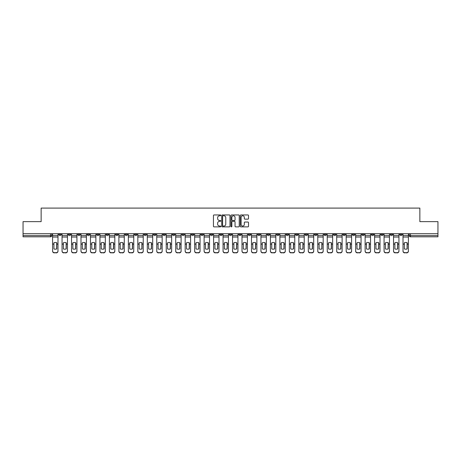 <?xml version="1.0" encoding="UTF-8"?>
<svg xmlns="http://www.w3.org/2000/svg" width="461" height="461" viewBox="0 0 461 461"><rect width="100%" height="100%" fill="white"/><g stroke="black" fill="none" stroke-linecap="round" stroke-linejoin="round"><path stroke-width="0.69" d="M220.784 215.368A0.415 0.415 0 0 0 220.37 214.947L214.037 214.947A0.594 0.594 0 0 0 213.443 215.546L213.443 226.27A0.594 0.594 0 0 0 214.037 226.87L220.37 226.87A0.415 0.415 0 0 0 220.784 226.449A0.415 0.415 0 0 0 220.37 226.034L219.551 226.034A1.907 1.907 0 0 1 217.644 224.127L217.644 223.233A1.907 1.907 0 0 1 219.551 221.326L220.37 221.326A0.415 0.415 0 0 0 220.784 220.905A0.415 0.415 0 0 0 220.37 220.491L219.551 220.491A1.907 1.907 0 0 1 217.644 218.583L217.644 217.69A1.907 1.907 0 0 1 219.551 215.783L220.37 215.783A0.415 0.415 0 0 0 220.784 215.368M371.347 233.715L371.347 234.384L373.779 234.384A1.216 1.216 0 0 1 372.563 235.6A1.216 1.216 0 0 1 371.347 234.384L371.347 233.715M314.523 233.715L314.523 234.384L316.955 234.384A1.216 1.216 0 0 1 315.739 235.6A1.216 1.216 0 0 1 314.523 234.384L314.523 233.715M305.055 233.715L305.055 234.384L307.481 234.384A1.216 1.216 0 0 1 306.265 235.6A1.216 1.216 0 0 1 305.055 234.384L305.055 233.715M248.225 233.715L248.225 234.384L250.657 234.384A1.216 1.216 0 0 1 249.441 235.6A1.216 1.216 0 0 1 248.225 234.384L248.225 233.715M238.758 233.715L238.758 234.384L241.184 234.384A1.216 1.216 0 0 1 239.974 235.6A1.216 1.216 0 0 1 238.758 234.384L238.758 233.715M229.284 233.715L229.284 234.384L231.716 234.384A1.216 1.216 0 0 1 230.5 235.6A1.216 1.216 0 0 1 229.284 234.384L229.284 233.715M210.343 233.715L210.343 234.384L212.775 234.384A1.216 1.216 0 0 1 211.559 235.6A1.216 1.216 0 0 1 210.343 234.384L210.343 233.715M191.401 234.384L191.401 233.715L191.401 234.384A1.216 1.216 0 0 0 192.617 235.6A1.216 1.216 0 0 1 191.401 234.384L193.833 234.384A1.216 1.216 0 0 1 192.617 235.6A1.216 1.216 0 0 0 193.833 234.384L193.833 233.715L193.833 234.384M181.934 234.384L181.934 233.715L181.934 234.384A1.216 1.216 0 0 0 183.144 235.6A1.216 1.216 0 0 1 181.934 234.384L184.36 234.384A1.216 1.216 0 0 1 183.144 235.6M172.46 234.384L172.46 233.715L172.46 234.384A1.216 1.216 0 0 0 173.676 235.6A1.216 1.216 0 0 1 172.46 234.384L174.886 234.384A1.216 1.216 0 0 1 173.676 235.6A1.216 1.216 0 0 0 174.886 234.384L174.886 233.715L174.886 234.384M162.987 233.715L162.987 234.384L165.418 234.384A1.216 1.216 0 0 1 164.202 235.6A1.216 1.216 0 0 1 162.987 234.384L162.987 233.715M153.519 233.715L153.519 234.384L155.945 234.384A1.216 1.216 0 0 1 154.735 235.6A1.216 1.216 0 0 1 153.519 234.384L153.519 233.715M144.045 233.715L144.045 234.384L146.477 234.384A1.216 1.216 0 0 1 145.261 235.6A1.216 1.216 0 0 1 144.045 234.384L144.045 233.715M134.577 234.384L134.577 233.715L134.577 234.384A1.216 1.216 0 0 0 135.793 235.6A1.216 1.216 0 0 1 134.577 234.384L137.003 234.384A1.216 1.216 0 0 1 135.793 235.6M115.636 234.384L115.636 233.715L115.636 234.384A1.216 1.216 0 0 0 116.846 235.6A1.216 1.216 0 0 1 115.636 234.384L118.062 234.384A1.216 1.216 0 0 1 116.846 235.6A1.216 1.216 0 0 0 118.062 234.384L118.062 233.715L118.062 234.384M106.163 234.384L106.163 233.715L106.163 234.384A1.216 1.216 0 0 0 107.378 235.6A1.216 1.216 0 0 1 106.163 234.384L108.594 234.384A1.216 1.216 0 0 1 107.378 235.6A1.216 1.216 0 0 0 108.594 234.384L108.594 233.715L108.594 234.384M96.695 234.384L96.695 233.715L96.695 234.384A1.216 1.216 0 0 0 97.905 235.6A1.216 1.216 0 0 1 96.695 234.384L99.121 234.384A1.216 1.216 0 0 1 97.905 235.6A1.216 1.216 0 0 0 99.121 234.384L99.121 233.715L99.121 234.384M87.221 234.384L87.221 233.715L87.221 234.384A1.216 1.216 0 0 0 88.437 235.6A1.216 1.216 0 0 1 87.221 234.384L89.653 234.384A1.216 1.216 0 0 1 88.437 235.6M77.753 234.384L77.753 233.715L77.753 234.384A1.216 1.216 0 0 0 78.964 235.6A1.216 1.216 0 0 1 77.753 234.384L80.179 234.384A1.216 1.216 0 0 1 78.964 235.6A1.216 1.216 0 0 0 80.179 234.384L80.179 233.715L80.179 234.384M68.28 234.384L68.28 233.715L68.28 234.384A1.216 1.216 0 0 0 69.496 235.6A1.216 1.216 0 0 1 68.28 234.384L70.706 234.384A1.216 1.216 0 0 1 69.496 235.6A1.216 1.216 0 0 0 70.706 234.384L70.706 233.715L70.706 234.384M247.914 219.148A0.594 0.594 0 0 0 248.514 218.554L248.514 215.546A0.594 0.594 0 0 0 247.914 214.947L240.884 214.947A0.594 0.594 0 0 0 240.29 215.546L240.29 226.27A0.594 0.594 0 0 0 240.884 226.87L247.914 226.87A0.594 0.594 0 0 0 248.514 226.27L248.514 222.634A0.594 0.594 0 0 0 247.914 222.041L244.906 222.041A0.594 0.594 0 0 0 244.313 222.634L244.313 224.438A1.596 1.596 0 0 1 242.716 226.034A1.596 1.596 0 0 1 241.12 224.438L241.12 217.379A1.596 1.596 0 0 1 242.716 215.783A1.596 1.596 0 0 1 244.313 217.379L244.313 218.554A0.594 0.594 0 0 0 244.906 219.148L247.914 219.148M23.05 233.715L23.05 221.637L41.144 221.637L41.144 208.095L419.856 208.095L419.856 221.637L437.95 221.637L437.95 233.715L23.05 233.715L23.05 235.6L51.765 235.6L51.765 233.715M229.981 215.546A0.594 0.594 0 0 0 229.382 214.947L222.352 214.947A0.594 0.594 0 0 0 221.753 215.546L221.753 226.27A0.594 0.594 0 0 0 222.352 226.87L229.382 226.87A0.594 0.594 0 0 0 229.981 226.27L229.981 215.546M231.618 214.947L238.648 214.947A0.594 0.594 0 0 1 239.247 215.546L239.247 226.27A0.594 0.594 0 0 1 238.648 226.87L235.64 226.87A0.594 0.594 0 0 1 235.047 226.27L235.047 221.92A0.594 0.594 0 0 0 234.447 221.326L232.453 221.326A0.594 0.594 0 0 0 231.854 221.92L231.854 226.449A0.415 0.415 0 0 1 231.439 226.87A0.415 0.415 0 0 1 231.019 226.449L231.019 215.546A0.594 0.594 0 0 1 231.618 214.947M409.235 233.715L409.235 235.6L437.95 235.6L437.95 236.816L410.446 236.816A1.216 1.216 0 0 1 409.235 235.6M437.95 233.715L437.95 235.6M51.765 235.6A1.216 1.216 0 0 1 50.554 236.816L23.05 236.816L23.05 235.6M402.194 233.715L402.194 234.384A1.216 1.216 0 0 1 400.978 235.6A1.216 1.216 0 0 1 399.762 234.384L402.194 234.384A1.216 1.216 0 0 1 400.978 235.6M399.762 233.715L399.762 234.384M392.72 233.715L392.72 234.384A1.216 1.216 0 0 1 391.504 235.6A1.216 1.216 0 0 1 390.294 234.384A1.216 1.216 0 0 0 391.504 235.6M390.294 233.715L390.294 234.384L392.72 234.384M383.247 233.715L383.247 234.384A1.216 1.216 0 0 1 382.036 235.6A1.216 1.216 0 0 1 380.821 234.384L383.247 234.384M380.821 233.715L380.821 234.384M373.779 233.715L373.779 234.384A1.216 1.216 0 0 1 372.563 235.6M364.305 233.715L364.305 234.384A1.216 1.216 0 0 1 363.095 235.6A1.216 1.216 0 0 1 361.879 234.384L364.305 234.384M361.879 233.715L361.879 234.384M354.837 233.715L354.837 234.384A1.216 1.216 0 0 1 353.622 235.6A1.216 1.216 0 0 1 352.406 234.384L354.837 234.384M352.406 233.715L352.406 234.384M345.364 233.715L345.364 234.384A1.216 1.216 0 0 1 344.154 235.6A1.216 1.216 0 0 1 342.938 234.384A1.216 1.216 0 0 0 344.154 235.6M342.938 233.715L342.938 234.384L345.364 234.384M335.896 233.715L335.896 234.384A1.216 1.216 0 0 1 334.68 235.6A1.216 1.216 0 0 1 333.464 234.384L335.896 234.384M333.464 233.715L333.464 234.384M326.423 233.715L326.423 234.384A1.216 1.216 0 0 1 325.207 235.6A1.216 1.216 0 0 1 323.997 234.384L326.423 234.384M323.997 233.715L323.997 234.384M316.955 233.715L316.955 234.384M307.481 233.715L307.481 234.384L307.481 233.715M298.013 233.715L298.013 234.384A1.216 1.216 0 0 1 296.798 235.6A1.216 1.216 0 0 1 295.582 234.384L298.013 234.384M295.582 233.715L295.582 234.384M288.54 233.715L288.54 234.384A1.216 1.216 0 0 1 287.324 235.6A1.216 1.216 0 0 1 286.114 234.384L288.54 234.384M286.114 233.715L286.114 234.384M279.066 233.715L279.066 234.384A1.216 1.216 0 0 1 277.856 235.6A1.216 1.216 0 0 1 276.64 234.384L279.066 234.384M276.64 233.715L276.64 234.384M269.599 233.715L269.599 234.384A1.216 1.216 0 0 1 268.383 235.6A1.216 1.216 0 0 1 267.167 234.384L269.599 234.384M267.167 233.715L267.167 234.384M260.125 233.715L260.125 234.384A1.216 1.216 0 0 1 258.915 235.6A1.216 1.216 0 0 1 257.699 234.384L260.125 234.384M257.699 233.715L257.699 234.384M250.657 233.715L250.657 234.384A1.216 1.216 0 0 1 249.441 235.6M241.184 233.715L241.184 234.384M231.716 234.384L231.716 233.715L231.716 234.384A1.216 1.216 0 0 1 230.5 235.6M222.242 233.715L222.242 234.384A1.216 1.216 0 0 1 221.026 235.6A1.216 1.216 0 0 1 219.816 234.384A1.216 1.216 0 0 0 221.026 235.6A1.216 1.216 0 0 0 222.242 234.384L219.816 234.384L219.816 233.715M212.775 234.384L212.775 233.715L212.775 234.384A1.216 1.216 0 0 1 211.559 235.6M203.301 233.715L203.301 234.384A1.216 1.216 0 0 1 202.085 235.6A1.216 1.216 0 0 1 200.875 234.384A1.216 1.216 0 0 0 202.085 235.6M200.875 233.715L200.875 234.384L203.301 234.384M184.36 233.715L184.36 234.384L184.36 233.715M165.418 234.384L165.418 233.715L165.418 234.384A1.216 1.216 0 0 1 164.202 235.6M155.945 234.384L155.945 233.715L155.945 234.384A1.216 1.216 0 0 1 154.735 235.6M146.477 234.384L146.477 233.715L146.477 234.384A1.216 1.216 0 0 1 145.261 235.6M137.003 233.715L137.003 234.384L137.003 233.715M127.536 234.384L127.536 233.715L127.536 234.384A1.216 1.216 0 0 1 126.32 235.6A1.216 1.216 0 0 1 125.104 234.384L127.536 234.384A1.216 1.216 0 0 1 126.32 235.6M125.104 233.715L125.104 234.384M89.653 233.715L89.653 234.384L89.653 233.715M61.238 233.715L61.238 234.384A1.216 1.216 0 0 1 60.022 235.6A1.216 1.216 0 0 1 58.806 234.384A1.216 1.216 0 0 0 60.022 235.6A1.216 1.216 0 0 0 61.238 234.384L61.238 233.715M58.806 233.715L58.806 234.384L61.238 234.384M223.009 215.783A0.415 0.415 0 0 0 222.588 216.197L222.588 225.613A0.415 0.415 0 0 0 223.009 226.034L223.873 226.034A1.907 1.907 0 0 0 225.775 224.127L225.775 217.69A1.907 1.907 0 0 0 223.873 215.783L223.009 215.783M235.047 217.408A1.596 1.596 0 0 0 233.45 215.811A1.596 1.596 0 0 0 231.854 217.408L231.854 219.897A0.594 0.594 0 0 0 232.453 220.491L234.447 220.491A0.594 0.594 0 0 0 235.047 219.897L235.047 217.408M56.651 248.975L56.651 242.699M55.285 242.492A3.763 3.313 180 0 1 56.651 242.74M57.988 244.388L57.988 251.176A1.821 1.729 180 0 1 56.167 252.905L56.167 252.651A1.821 1.729 0 0 0 57.988 250.922L57.988 251.176M52.589 233.715L52.589 250.922A1.821 1.729 0 0 0 54.41 252.651L56.167 252.651M55.285 249.199A3.763 3.567 180 0 0 56.651 248.928M56.778 244.14L56.778 242.74A3.763 3.313 180 0 0 55.349 242.492A3.763 3.313 180 0 0 53.92 242.74L53.92 248.928A3.763 3.567 180 0 0 56.778 248.928L56.778 244.14L57.988 244.14L57.988 250.922M57.988 233.715L57.988 244.14M54.41 252.651L56.167 252.905M54.41 252.905A1.821 1.729 180 0 1 52.589 251.176M66.125 248.975L66.125 242.699M64.759 242.492A3.763 3.313 180 0 1 66.125 242.74M67.462 244.388L67.462 251.176A1.821 1.729 180 0 1 65.641 252.905L65.641 252.651A1.821 1.729 0 0 0 67.462 250.922L67.462 251.176M62.056 233.715L62.056 250.922A1.821 1.729 0 0 0 63.877 252.651L65.641 252.651M64.759 249.199A3.763 3.567 180 0 0 66.125 248.928M75.598 248.975L75.598 242.699M74.227 242.492A3.763 3.313 180 0 1 75.598 242.74M76.929 244.388L76.929 251.176A1.821 1.729 180 0 1 75.108 252.905L75.108 252.651A1.821 1.729 0 0 0 76.929 250.922L76.929 251.176M71.53 233.715L71.53 250.922A1.821 1.729 0 0 0 73.351 252.651L75.108 252.651M74.227 249.199A3.763 3.567 180 0 0 75.598 248.928M66.246 244.14L66.246 242.74A3.763 3.313 180 0 0 64.817 242.492A3.763 3.313 180 0 0 63.393 242.74L63.393 248.928A3.763 3.567 180 0 0 66.246 248.928L66.246 244.14L67.462 244.14L67.462 250.922M67.462 233.715L67.462 244.14M63.877 252.651L65.641 252.905M63.877 252.905A1.821 1.729 180 0 1 62.056 251.176M75.719 244.14L75.719 242.74A3.763 3.313 180 0 0 74.29 242.492A3.763 3.313 180 0 0 72.861 242.74L72.861 248.928A3.763 3.567 180 0 0 75.719 248.928L75.719 244.14L76.929 244.14L76.929 250.922M76.929 233.715L76.929 244.14M73.351 252.651L75.108 252.905M73.351 252.905A1.821 1.729 180 0 1 71.53 251.176M85.066 248.975L85.066 242.699M83.7 242.492A3.763 3.313 180 0 1 85.066 242.74M86.403 244.388L86.403 251.176A1.821 1.729 180 0 1 84.582 252.905L84.582 252.651A1.821 1.729 0 0 0 86.403 250.922L86.403 251.176M80.998 233.715L80.998 250.922A1.821 1.729 0 0 0 82.819 252.651L84.582 252.651M83.7 249.199A3.763 3.567 180 0 0 85.066 248.928M94.54 248.975L94.54 242.699M93.174 242.492A3.763 3.313 180 0 1 94.54 242.74M95.871 244.388L95.871 251.176A1.821 1.729 180 0 1 94.05 252.905L94.05 252.651A1.821 1.729 0 0 0 95.871 250.922L95.871 251.176M90.471 233.715L90.471 250.922A1.821 1.729 0 0 0 92.292 252.651L94.05 252.651M93.174 249.199A3.763 3.567 180 0 0 94.54 248.928M104.007 248.975L104.007 242.699M102.642 242.492A3.763 3.313 180 0 1 104.007 242.74M105.344 244.388L105.344 251.176A1.821 1.729 180 0 1 103.523 252.905L103.523 252.651A1.821 1.729 0 0 0 105.344 250.922L105.344 251.176M99.939 233.715L99.939 250.922A1.821 1.729 0 0 0 101.76 252.651L103.523 252.651M102.642 249.199A3.763 3.567 180 0 0 104.007 248.928M85.187 244.14L85.187 242.74A3.763 3.313 180 0 0 83.764 242.492A3.763 3.313 180 0 0 82.335 242.74L82.335 248.928A3.763 3.567 180 0 0 85.187 248.928L85.187 244.14L86.403 244.14L86.403 250.922M86.403 233.715L86.403 244.14M82.819 252.651L84.582 252.905M82.819 252.905A1.821 1.729 180 0 1 80.998 251.176M94.661 244.14L94.661 242.74A3.763 3.313 180 0 0 93.231 242.492A3.763 3.313 180 0 0 91.808 242.74L91.808 248.928A3.763 3.567 180 0 0 94.661 248.928L94.661 244.14L95.871 244.14L95.871 250.922M95.871 233.715L95.871 244.14M92.292 252.651L94.05 252.905M92.292 252.905A1.821 1.729 180 0 1 90.471 251.176M104.128 244.14L104.128 242.74A3.763 3.313 180 0 0 102.705 242.492A3.763 3.313 180 0 0 101.276 242.74L101.276 248.928A3.763 3.567 180 0 0 104.128 248.928L104.128 244.14L105.344 244.14L105.344 250.922M105.344 233.715L105.344 244.14M101.76 252.651L103.523 252.905M101.76 252.905A1.821 1.729 180 0 1 99.939 251.176M113.481 248.975L113.481 242.699M112.115 242.492A3.763 3.313 180 0 1 113.481 242.74M114.812 244.388L114.812 251.176A1.821 1.729 180 0 1 112.991 252.905L112.991 252.651A1.821 1.729 0 0 0 114.812 250.922L114.812 251.176M109.413 233.715L109.413 250.922A1.821 1.729 0 0 0 111.234 252.651L112.991 252.651M112.115 249.199A3.763 3.567 180 0 0 113.481 248.928M113.602 244.14L113.602 242.74A3.763 3.313 180 0 0 112.173 242.492A3.763 3.313 180 0 0 110.749 242.74L110.749 248.928A3.763 3.567 180 0 0 113.602 248.928L113.602 244.14L114.812 244.14L114.812 250.922M114.812 233.715L114.812 244.14M111.234 252.651L112.991 252.905M111.234 252.905A1.821 1.729 180 0 1 109.413 251.176M122.949 248.975L122.949 242.699M121.583 242.492A3.763 3.313 180 0 1 122.949 242.74M124.286 244.388L124.286 251.176A1.821 1.729 180 0 1 122.465 252.905L122.465 252.651A1.821 1.729 0 0 0 124.286 250.922L124.286 251.176M118.88 233.715L118.88 250.922A1.821 1.729 0 0 0 120.701 252.651L122.465 252.651M121.583 249.199A3.763 3.567 180 0 0 122.949 248.928M123.07 244.14L123.07 242.74A3.763 3.313 180 0 0 121.646 242.492A3.763 3.313 180 0 0 120.217 242.74L120.217 248.928A3.763 3.567 180 0 0 123.07 248.928L123.07 244.14L124.286 244.14L124.286 250.922M124.286 233.715L124.286 244.14M120.701 252.651L122.465 252.905M120.701 252.905A1.821 1.729 180 0 1 118.88 251.176M132.422 248.975L132.422 242.699M131.057 242.492A3.763 3.313 180 0 1 132.422 242.74M133.759 244.388L133.759 251.176A1.821 1.729 180 0 1 131.938 252.905L131.938 252.651A1.821 1.729 0 0 0 133.759 250.922L133.759 251.176M128.354 233.715L128.354 250.922A1.821 1.729 0 0 0 130.175 252.651L131.938 252.651M131.057 249.199A3.763 3.567 180 0 0 132.422 248.928M132.543 244.14L132.543 242.74A3.763 3.313 180 0 0 131.114 242.492A3.763 3.313 180 0 0 129.691 242.74L129.691 248.928A3.763 3.567 180 0 0 132.543 248.928L132.543 244.14L133.759 244.14L133.759 250.922M133.759 233.715L133.759 244.14M130.175 252.651L131.938 252.905M130.175 252.905A1.821 1.729 180 0 1 128.354 251.176M141.89 248.975L141.89 242.699M140.524 242.492A3.763 3.313 180 0 1 141.89 242.74M143.227 244.388L143.227 251.176A1.821 1.729 180 0 1 141.406 252.905L141.406 252.651A1.821 1.729 0 0 0 143.227 250.922L143.227 251.176M137.822 233.715L137.822 250.922A1.821 1.729 0 0 0 139.648 252.651L141.406 252.651M140.524 249.199A3.763 3.567 180 0 0 141.89 248.928M142.011 244.14L142.011 242.74A3.763 3.313 180 0 0 140.588 242.492A3.763 3.313 180 0 0 139.159 242.74L139.159 248.928A3.763 3.567 180 0 0 142.011 248.928L142.011 244.14L143.227 244.14L143.227 250.922M143.227 233.715L143.227 244.14M139.648 252.651L141.406 252.905M139.648 252.905A1.821 1.729 180 0 1 137.822 251.176M151.364 248.975L151.364 242.699M149.998 242.492A3.763 3.313 180 0 1 151.364 242.74M152.7 244.388L152.7 251.176A1.821 1.729 180 0 1 150.88 252.905L150.88 252.651A1.821 1.729 0 0 0 152.7 250.922L152.7 251.176M147.295 233.715L147.295 250.922A1.821 1.729 0 0 0 149.116 252.651L150.88 252.651M149.998 249.199A3.763 3.567 180 0 0 151.364 248.928M160.831 248.975L160.831 242.699M159.466 242.492A3.763 3.313 180 0 1 160.831 242.74M162.168 244.388L162.168 251.176A1.821 1.729 180 0 1 160.347 252.905L160.347 252.651A1.821 1.729 0 0 0 162.168 250.922L162.168 251.176M156.769 233.715L156.769 250.922A1.821 1.729 0 0 0 158.59 252.651L160.347 252.651M159.466 249.199A3.763 3.567 180 0 0 160.831 248.928M170.305 248.975L170.305 242.699M168.939 242.492A3.763 3.313 180 0 1 170.305 242.74M171.642 244.388L171.642 251.176A1.821 1.729 180 0 1 169.821 252.905L169.821 252.651A1.821 1.729 0 0 0 171.642 250.922L171.642 251.176M166.237 233.715L166.237 250.922A1.821 1.729 0 0 0 168.058 252.651L169.821 252.651M168.939 249.199A3.763 3.567 180 0 0 170.305 248.928M179.778 248.975L179.778 242.699M178.407 242.492A3.763 3.313 180 0 1 179.778 242.74M181.11 244.388L181.11 251.176A1.821 1.729 180 0 1 179.289 252.905L179.289 252.651A1.821 1.729 0 0 0 181.11 250.922L181.11 251.176M175.71 233.715L175.71 250.922A1.821 1.729 0 0 0 177.531 252.651L179.289 252.651M178.407 249.199A3.763 3.567 180 0 0 179.778 248.928M189.246 248.975L189.246 242.699M187.881 242.492A3.763 3.313 180 0 1 189.246 242.74M190.583 244.388L190.583 251.176A1.821 1.729 180 0 1 188.762 252.905L188.762 252.651A1.821 1.729 0 0 0 190.583 250.922L190.583 251.176M185.178 233.715L185.178 250.922A1.821 1.729 0 0 0 186.999 252.651L188.762 252.651M187.881 249.199A3.763 3.567 180 0 0 189.246 248.928M198.72 248.975L198.72 242.699M197.354 242.492A3.763 3.313 180 0 1 198.72 242.74M200.051 244.388L200.051 251.176A1.821 1.729 180 0 1 198.23 252.905L198.23 252.651A1.821 1.729 0 0 0 200.051 250.922L200.051 251.176M194.651 233.715L194.651 250.922A1.821 1.729 0 0 0 196.472 252.651L198.23 252.651M197.354 249.199A3.763 3.567 180 0 0 198.72 248.928M151.485 244.14L151.485 242.74A3.763 3.313 180 0 0 150.055 242.492A3.763 3.313 180 0 0 148.632 242.74L148.632 248.928A3.763 3.567 180 0 0 151.485 248.928L151.485 244.14L152.7 244.14L152.7 250.922M152.7 233.715L152.7 244.14M149.116 252.651L150.88 252.905M149.116 252.905A1.821 1.729 180 0 1 147.295 251.176M160.958 244.14L160.958 242.74A3.763 3.313 180 0 0 159.529 242.492A3.763 3.313 180 0 0 158.1 242.74L158.1 248.928A3.763 3.567 180 0 0 160.958 248.928L160.958 244.14L162.168 244.14L162.168 250.922M162.168 233.715L162.168 244.14M158.59 252.651L160.347 252.905M158.59 252.905A1.821 1.729 180 0 1 156.769 251.176M170.426 244.14L170.426 242.74A3.763 3.313 180 0 0 168.997 242.492A3.763 3.313 180 0 0 167.574 242.74L167.574 248.928A3.763 3.567 180 0 0 170.426 248.928L170.426 244.14L171.642 244.14L171.642 250.922M171.642 233.715L171.642 244.14M168.058 252.651L169.821 252.905M168.058 252.905A1.821 1.729 180 0 1 166.237 251.176M179.899 244.14L179.899 242.74A3.763 3.313 180 0 0 178.47 242.492A3.763 3.313 180 0 0 177.041 242.74L177.041 248.928A3.763 3.567 180 0 0 179.899 248.928L179.899 244.14L181.11 244.14L181.11 250.922M181.11 233.715L181.11 244.14M177.531 252.651L179.289 252.905M177.531 252.905A1.821 1.729 180 0 1 175.71 251.176M189.367 244.14L189.367 242.74A3.763 3.313 180 0 0 187.944 242.492A3.763 3.313 180 0 0 186.515 242.74L186.515 248.928A3.763 3.567 180 0 0 189.367 248.928L189.367 244.14L190.583 244.14L190.583 250.922M190.583 233.715L190.583 244.14M186.999 252.651L188.762 252.905M186.999 252.905A1.821 1.729 180 0 1 185.178 251.176M198.841 244.14L198.841 242.74A3.763 3.313 180 0 0 197.412 242.492A3.763 3.313 180 0 0 195.988 242.74L195.988 248.928A3.763 3.567 180 0 0 198.841 248.928L198.841 244.14L200.051 244.14L200.051 250.922M200.051 233.715L200.051 244.14M196.472 252.651L198.23 252.905M196.472 252.905A1.821 1.729 180 0 1 194.651 251.176M208.188 248.975L208.188 242.699M206.822 242.492A3.763 3.313 180 0 1 208.188 242.74M209.525 244.388L209.525 251.176A1.821 1.729 180 0 1 207.704 252.905L207.704 252.651A1.821 1.729 0 0 0 209.525 250.922L209.525 251.176M204.119 233.715L204.119 250.922A1.821 1.729 0 0 0 205.94 252.651L207.704 252.651M206.822 249.199A3.763 3.567 180 0 0 208.188 248.928M208.309 244.14L208.309 242.74A3.763 3.313 180 0 0 206.885 242.492A3.763 3.313 180 0 0 205.456 242.74L205.456 248.928A3.763 3.567 180 0 0 208.309 248.928L208.309 244.14L209.525 244.14L209.525 250.922M209.525 233.715L209.525 244.14M205.94 252.651L207.704 252.905M205.94 252.905A1.821 1.729 180 0 1 204.119 251.176M217.661 248.975L217.661 242.699M216.295 242.492A3.763 3.313 180 0 1 217.661 242.74M218.998 244.388L218.998 251.176A1.821 1.729 180 0 1 217.171 252.905L217.171 252.651A1.821 1.729 0 0 0 218.998 250.922L218.998 251.176M213.593 233.715L213.593 250.922A1.821 1.729 0 0 0 215.414 252.651L217.171 252.651M216.295 249.199A3.763 3.567 180 0 0 217.661 248.928M217.782 244.14L217.782 242.74A3.763 3.313 180 0 0 216.353 242.492A3.763 3.313 180 0 0 214.93 242.74L214.93 248.928A3.763 3.567 180 0 0 217.782 248.928L217.782 244.14L218.998 244.14L218.998 250.922M218.998 233.715L218.998 244.14M215.414 252.651L217.171 252.905M215.414 252.905A1.821 1.729 180 0 1 213.593 251.176M227.129 248.975L227.129 242.699M225.763 242.492A3.763 3.313 180 0 1 227.129 242.74M228.466 244.388L228.466 251.176A1.821 1.729 180 0 1 226.645 252.905L226.645 252.651A1.821 1.729 0 0 0 228.466 250.922L228.466 251.176M223.061 233.715L223.061 250.922A1.821 1.729 0 0 0 224.882 252.651L226.645 252.651M225.763 249.199A3.763 3.567 180 0 0 227.129 248.928M227.25 244.14L227.25 242.74A3.763 3.313 180 0 0 225.827 242.492A3.763 3.313 180 0 0 224.398 242.74L224.398 248.928A3.763 3.567 180 0 0 227.25 248.928L227.25 244.14L228.466 244.14L228.466 250.922M228.466 233.715L228.466 244.14M224.882 252.651L226.645 252.905M224.882 252.905A1.821 1.729 180 0 1 223.061 251.176M236.602 248.975L236.602 242.699M235.237 242.492A3.763 3.313 180 0 1 236.602 242.74M237.939 244.388L237.939 251.176A1.821 1.729 180 0 1 236.118 252.905L236.118 252.651A1.821 1.729 0 0 0 237.939 250.922L237.939 251.176M232.534 233.715L232.534 250.922A1.821 1.729 0 0 0 234.355 252.651L236.118 252.651M235.237 249.199A3.763 3.567 180 0 0 236.602 248.928M236.724 244.14L236.724 242.74A3.763 3.313 180 0 0 235.294 242.492A3.763 3.313 180 0 0 233.871 242.74L233.871 248.928A3.763 3.567 180 0 0 236.724 248.928L236.724 244.14L237.939 244.14L237.939 250.922M237.939 233.715L237.939 244.14M234.355 252.651L236.118 252.905M234.355 252.905A1.821 1.729 180 0 1 232.534 251.176M246.07 248.975L246.07 242.699M244.705 242.492A3.763 3.313 180 0 1 246.07 242.74M247.407 244.388L247.407 251.176A1.821 1.729 180 0 1 245.586 252.905L245.586 252.651A1.821 1.729 0 0 0 247.407 250.922L247.407 251.176M242.002 233.715L242.002 250.922A1.821 1.729 0 0 0 243.829 252.651L245.586 252.651M244.705 249.199A3.763 3.567 180 0 0 246.07 248.928M246.191 244.14L246.191 242.74A3.763 3.313 180 0 0 244.768 242.492A3.763 3.313 180 0 0 243.339 242.74L243.339 248.928A3.763 3.567 180 0 0 246.191 248.928L246.191 244.14L247.407 244.14L247.407 250.922M247.407 233.715L247.407 244.14M243.829 252.651L245.586 252.905M243.829 252.905A1.821 1.729 180 0 1 242.002 251.176M255.544 248.975L255.544 242.699M254.178 242.492A3.763 3.313 180 0 1 255.544 242.74M256.881 244.388L256.881 251.176A1.821 1.729 180 0 1 255.06 252.905L255.06 252.651A1.821 1.729 0 0 0 256.881 250.922L256.881 251.176M251.476 233.715L251.476 250.922A1.821 1.729 0 0 0 253.296 252.651L255.06 252.651M254.178 249.199A3.763 3.567 180 0 0 255.544 248.928M255.665 244.14L255.665 242.74A3.763 3.313 180 0 0 254.236 242.492A3.763 3.313 180 0 0 252.812 242.74L252.812 248.928A3.763 3.567 180 0 0 255.665 248.928L255.665 244.14L256.881 244.14L256.881 250.922M256.881 233.715L256.881 244.14M253.296 252.651L255.06 252.905M253.296 252.905A1.821 1.729 180 0 1 251.476 251.176M265.012 248.975L265.012 242.699M263.646 242.492A3.763 3.313 180 0 1 265.012 242.74M266.349 244.388L266.349 251.176A1.821 1.729 180 0 1 264.528 252.905L264.528 252.651A1.821 1.729 0 0 0 266.349 250.922L266.349 251.176M260.949 233.715L260.949 250.922A1.821 1.729 0 0 0 262.77 252.651L264.528 252.651M263.646 249.199A3.763 3.567 180 0 0 265.012 248.928M265.138 244.14L265.138 242.74A3.763 3.313 180 0 0 263.709 242.492A3.763 3.313 180 0 0 262.28 242.74L262.28 248.928A3.763 3.567 180 0 0 265.138 248.928L265.138 244.14L266.349 244.14L266.349 250.922M266.349 233.715L266.349 244.14M262.77 252.651L264.528 252.905M262.77 252.905A1.821 1.729 180 0 1 260.949 251.176M274.485 248.975L274.485 242.699M273.119 242.492A3.763 3.313 180 0 1 274.485 242.74M275.822 244.388L275.822 251.176A1.821 1.729 180 0 1 274.001 252.905L274.001 252.651A1.821 1.729 0 0 0 275.822 250.922L275.822 251.176M270.417 233.715L270.417 250.922A1.821 1.729 0 0 0 272.238 252.651L274.001 252.651M273.119 249.199A3.763 3.567 180 0 0 274.485 248.928M274.606 244.14L274.606 242.74A3.763 3.313 180 0 0 273.177 242.492A3.763 3.313 180 0 0 271.754 242.74L271.754 248.928A3.763 3.567 180 0 0 274.606 248.928L274.606 244.14L275.822 244.14L275.822 250.922M275.822 233.715L275.822 244.14M272.238 252.651L274.001 252.905M272.238 252.905A1.821 1.729 180 0 1 270.417 251.176M283.959 248.975L283.959 242.699M282.593 242.492A3.763 3.313 180 0 1 283.959 242.74M285.29 244.388L285.29 251.176A1.821 1.729 180 0 1 283.469 252.905L283.469 252.651A1.821 1.729 0 0 0 285.29 250.922L285.29 251.176M279.89 233.715L279.89 250.922A1.821 1.729 0 0 0 281.711 252.651L283.469 252.651M282.593 249.199A3.763 3.567 180 0 0 283.959 248.928M284.08 244.14L284.08 242.74A3.763 3.313 180 0 0 282.651 242.492A3.763 3.313 180 0 0 281.222 242.74L281.222 248.928A3.763 3.567 180 0 0 284.08 248.928L284.08 244.14L285.29 244.14L285.29 250.922M285.29 233.715L285.29 244.14M281.711 252.651L283.469 252.905M281.711 252.905A1.821 1.729 180 0 1 279.89 251.176M293.427 248.975L293.427 242.699M292.061 242.492A3.763 3.313 180 0 1 293.427 242.74M294.763 244.388L294.763 251.176A1.821 1.729 180 0 1 292.942 252.905L292.942 252.651A1.821 1.729 0 0 0 294.763 250.922L294.763 251.176M289.358 233.715L289.358 250.922A1.821 1.729 0 0 0 291.179 252.651L292.942 252.651M292.061 249.199A3.763 3.567 180 0 0 293.427 248.928M293.548 244.14L293.548 242.74A3.763 3.313 180 0 0 292.124 242.492A3.763 3.313 180 0 0 290.695 242.74L290.695 248.928A3.763 3.567 180 0 0 293.548 248.928L293.548 244.14L294.763 244.14L294.763 250.922M294.763 233.715L294.763 244.14M291.179 252.651L292.942 252.905M291.179 252.905A1.821 1.729 180 0 1 289.358 251.176M302.9 248.975L302.9 242.699M301.534 242.492A3.763 3.313 180 0 1 302.9 242.74M304.231 244.388L304.231 251.176A1.821 1.729 180 0 1 302.41 252.905L302.41 252.651A1.821 1.729 0 0 0 304.231 250.922L304.231 251.176M298.832 233.715L298.832 250.922A1.821 1.729 0 0 0 300.653 252.651L302.41 252.651M301.534 249.199A3.763 3.567 180 0 0 302.9 248.928M303.021 244.14L303.021 242.74A3.763 3.313 180 0 0 301.592 242.492A3.763 3.313 180 0 0 300.169 242.74L300.169 248.928A3.763 3.567 180 0 0 303.021 248.928L303.021 244.14L304.231 244.14L304.231 250.922M304.231 233.715L304.231 244.14M300.653 252.651L302.41 252.905M300.653 252.905A1.821 1.729 180 0 1 298.832 251.176M312.368 248.975L312.368 242.699M311.002 242.492A3.763 3.313 180 0 1 312.368 242.74M313.705 244.388L313.705 251.176A1.821 1.729 180 0 1 311.884 252.905L311.884 252.651A1.821 1.729 0 0 0 313.705 250.922L313.705 251.176M308.3 233.715L308.3 250.922A1.821 1.729 0 0 0 310.12 252.651L311.884 252.651M311.002 249.199A3.763 3.567 180 0 0 312.368 248.928M312.489 244.14L312.489 242.74A3.763 3.313 180 0 0 311.066 242.492A3.763 3.313 180 0 0 309.636 242.74L309.636 248.928A3.763 3.567 180 0 0 312.489 248.928L312.489 244.14L313.705 244.14L313.705 250.922M313.705 233.715L313.705 244.14M310.12 252.651L311.884 252.905M310.12 252.905A1.821 1.729 180 0 1 308.3 251.176M321.841 248.975L321.841 242.699M320.476 242.492A3.763 3.313 180 0 1 321.841 242.74M323.178 244.388L323.178 251.176A1.821 1.729 180 0 1 321.352 252.905L321.352 252.651A1.821 1.729 0 0 0 323.178 250.922L323.178 251.176M317.773 233.715L317.773 250.922A1.821 1.729 0 0 0 319.594 252.651L321.352 252.651M320.476 249.199A3.763 3.567 180 0 0 321.841 248.928M321.962 244.14L321.962 242.74A3.763 3.313 180 0 0 320.533 242.492A3.763 3.313 180 0 0 319.11 242.74L319.11 248.928A3.763 3.567 180 0 0 321.962 248.928L321.962 244.14L323.178 244.14L323.178 250.922M323.178 233.715L323.178 244.14M319.594 252.651L321.352 252.905M319.594 252.905A1.821 1.729 180 0 1 317.773 251.176M331.309 248.975L331.309 242.699M329.943 242.492A3.763 3.313 180 0 1 331.309 242.74M332.646 244.388L332.646 251.176A1.821 1.729 180 0 1 330.825 252.905L330.825 252.651A1.821 1.729 0 0 0 332.646 250.922L332.646 251.176M327.241 233.715L327.241 250.922A1.821 1.729 0 0 0 329.062 252.651L330.825 252.651M329.943 249.199A3.763 3.567 180 0 0 331.309 248.928M331.43 244.14L331.43 242.74A3.763 3.313 180 0 0 330.007 242.492A3.763 3.313 180 0 0 328.578 242.74L328.578 248.928A3.763 3.567 180 0 0 331.43 248.928L331.43 244.14L332.646 244.14L332.646 250.922M332.646 233.715L332.646 244.14M329.062 252.651L330.825 252.905M329.062 252.905A1.821 1.729 180 0 1 327.241 251.176M340.783 248.975L340.783 242.699M339.417 242.492A3.763 3.313 180 0 1 340.783 242.74M342.12 244.388L342.12 251.176A1.821 1.729 180 0 1 340.299 252.905L340.299 252.651A1.821 1.729 0 0 0 342.12 250.922L342.12 251.176M336.714 233.715L336.714 250.922A1.821 1.729 0 0 0 338.535 252.651L340.299 252.651M339.417 249.199A3.763 3.567 180 0 0 340.783 248.928M340.904 244.14L340.904 242.74A3.763 3.313 180 0 0 339.475 242.492A3.763 3.313 180 0 0 338.051 242.74L338.051 248.928A3.763 3.567 180 0 0 340.904 248.928L340.904 244.14L342.12 244.14L342.12 250.922M342.12 233.715L342.12 244.14M338.535 252.651L340.299 252.905M338.535 252.905A1.821 1.729 180 0 1 336.714 251.176M350.251 248.975L350.251 242.699M348.885 242.492A3.763 3.313 180 0 1 350.251 242.74M351.587 244.388L351.587 251.176A1.821 1.729 180 0 1 349.766 252.905L349.766 252.651A1.821 1.729 0 0 0 351.587 250.922L351.587 251.176M346.188 233.715L346.188 250.922A1.821 1.729 0 0 0 348.009 252.651L349.766 252.651M348.885 249.199A3.763 3.567 180 0 0 350.251 248.928M350.372 244.14L350.372 242.74A3.763 3.313 180 0 0 348.948 242.492A3.763 3.313 180 0 0 347.519 242.74L347.519 248.928A3.763 3.567 180 0 0 350.372 248.928L350.372 244.14L351.587 244.14L351.587 250.922M351.587 233.715L351.587 244.14M348.009 252.651L349.766 252.905M348.009 252.905A1.821 1.729 180 0 1 346.188 251.176M359.724 248.975L359.724 242.699M358.358 242.492A3.763 3.313 180 0 1 359.724 242.74M361.061 244.388L361.061 251.176A1.821 1.729 180 0 1 359.24 252.905L359.24 252.651A1.821 1.729 0 0 0 361.061 250.922L361.061 251.176M355.656 233.715L355.656 250.922A1.821 1.729 0 0 0 357.477 252.651L359.24 252.651M358.358 249.199A3.763 3.567 180 0 0 359.724 248.928M359.845 244.14L359.845 242.74A3.763 3.313 180 0 0 358.416 242.492A3.763 3.313 180 0 0 356.993 242.74L356.993 248.928A3.763 3.567 180 0 0 359.845 248.928L359.845 244.14L361.061 244.14L361.061 250.922M361.061 233.715L361.061 244.14M357.477 252.651L359.24 252.905M357.477 252.905A1.821 1.729 180 0 1 355.656 251.176M369.192 248.975L369.192 242.699M367.826 242.492A3.763 3.313 180 0 1 369.192 242.74M370.529 244.388L370.529 251.176A1.821 1.729 180 0 1 368.708 252.905L368.708 252.651A1.821 1.729 0 0 0 370.529 250.922L370.529 251.176M365.129 233.715L365.129 250.922A1.821 1.729 0 0 0 366.95 252.651L368.708 252.651M367.826 249.199A3.763 3.567 180 0 0 369.192 248.928M369.319 244.14L369.319 242.74A3.763 3.313 180 0 0 367.89 242.492A3.763 3.313 180 0 0 366.46 242.74L366.46 248.928A3.763 3.567 180 0 0 369.319 248.928L369.319 244.14L370.529 244.14L370.529 250.922M370.529 233.715L370.529 244.14M366.95 252.651L368.708 252.905M366.95 252.905A1.821 1.729 180 0 1 365.129 251.176M378.665 248.975L378.665 242.699M377.3 242.492A3.763 3.313 180 0 1 378.665 242.74M380.002 244.388L380.002 251.176A1.821 1.729 180 0 1 378.181 252.905L378.181 252.651A1.821 1.729 0 0 0 380.002 250.922L380.002 251.176M374.597 233.715L374.597 250.922A1.821 1.729 0 0 0 376.418 252.651L378.181 252.651M377.3 249.199A3.763 3.567 180 0 0 378.665 248.928M378.786 244.14L378.786 242.74A3.763 3.313 180 0 0 377.363 242.492A3.763 3.313 180 0 0 375.934 242.74L375.934 248.928A3.763 3.567 180 0 0 378.786 248.928L378.786 244.14L380.002 244.14L380.002 250.922M380.002 233.715L380.002 244.14M376.418 252.651L378.181 252.905M376.418 252.905A1.821 1.729 180 0 1 374.597 251.176M388.139 248.975L388.139 242.699M386.773 242.492A3.763 3.313 180 0 1 388.139 242.74M389.47 244.388L389.47 251.176A1.821 1.729 180 0 1 387.649 252.905L387.649 252.651A1.821 1.729 0 0 0 389.47 250.922L389.47 251.176M384.071 233.715L384.071 250.922A1.821 1.729 0 0 0 385.892 252.651L387.649 252.651M386.773 249.199A3.763 3.567 180 0 0 388.139 248.928M388.26 244.14L388.26 242.74A3.763 3.313 180 0 0 386.831 242.492A3.763 3.313 180 0 0 385.402 242.74L385.402 248.928A3.763 3.567 180 0 0 388.26 248.928L388.26 244.14L389.47 244.14L389.47 250.922M389.47 233.715L389.47 244.14M385.892 252.651L387.649 252.905M385.892 252.905A1.821 1.729 180 0 1 384.071 251.176M397.607 248.975L397.607 242.699M396.241 242.492A3.763 3.313 180 0 1 397.607 242.74M398.944 244.388L398.944 251.176A1.821 1.729 180 0 1 397.123 252.905L397.123 252.651A1.821 1.729 0 0 0 398.944 250.922L398.944 251.176M393.538 233.715L393.538 250.922A1.821 1.729 0 0 0 395.359 252.651L397.123 252.651M396.241 249.199A3.763 3.567 180 0 0 397.607 248.928M397.728 244.14L397.728 242.74A3.763 3.313 180 0 0 396.304 242.492A3.763 3.313 180 0 0 394.875 242.74L394.875 248.928A3.763 3.567 180 0 0 397.728 248.928L397.728 244.14L398.944 244.14L398.944 250.922M398.944 233.715L398.944 244.14M395.359 252.651L397.123 252.905M395.359 252.905A1.821 1.729 180 0 1 393.538 251.176M407.08 248.975L407.08 242.699M405.715 242.492A3.763 3.313 180 0 1 407.08 242.74M408.411 244.388L408.411 251.176A1.821 1.729 180 0 1 406.59 252.905L406.59 252.651A1.821 1.729 0 0 0 408.411 250.922L408.411 251.176M403.012 233.715L403.012 250.922A1.821 1.729 0 0 0 404.833 252.651L406.59 252.651M405.715 249.199A3.763 3.567 180 0 0 407.08 248.928M407.201 244.14L407.201 242.74A3.763 3.313 180 0 0 405.772 242.492A3.763 3.313 180 0 0 404.349 242.74L404.349 248.928A3.763 3.567 180 0 0 407.201 248.928L407.201 244.14L408.411 244.14L408.411 250.922M408.411 233.715L408.411 244.14M404.833 252.651L406.59 252.905M404.833 252.905A1.821 1.729 180 0 1 403.012 251.176M50.554 233.715L50.554 236.816M410.446 233.715L410.446 236.816M56.778 244.042L57.988 244.042M52.589 244.042L53.92 244.042M52.589 237.04L57.988 237.04M52.589 244.14L53.92 244.14M52.589 235.6L57.988 235.6M66.246 244.042L67.462 244.042M62.056 244.042L63.393 244.042M62.056 237.04L67.462 237.04M62.056 244.14L63.393 244.14M62.056 235.6L67.462 235.6M75.719 244.042L76.929 244.042M71.53 244.042L72.861 244.042M71.53 237.04L76.929 237.04M71.53 244.14L72.861 244.14M71.53 235.6L76.929 235.6M85.187 244.042L86.403 244.042M80.998 244.042L82.335 244.042M80.998 237.04L86.403 237.04M80.998 244.14L82.335 244.14M80.998 235.6L86.403 235.6M94.661 244.042L95.871 244.042M90.471 244.042L91.808 244.042M90.471 237.04L95.871 237.04M90.471 244.14L91.808 244.14M90.471 235.6L95.871 235.6M104.128 244.042L105.344 244.042M99.939 244.042L101.276 244.042M99.939 237.04L105.344 237.04M99.939 244.14L101.276 244.14M99.939 235.6L105.344 235.6M113.602 244.042L114.812 244.042M109.413 244.042L110.749 244.042M109.413 237.04L114.812 237.04M109.413 244.14L110.749 244.14M109.413 235.6L114.812 235.6M123.07 244.042L124.286 244.042M118.88 244.042L120.217 244.042M118.88 237.04L124.286 237.04M118.88 244.14L120.217 244.14M118.88 235.6L124.286 235.6M132.543 244.042L133.759 244.042M128.354 244.042L129.691 244.042M128.354 237.04L133.759 237.04M128.354 244.14L129.691 244.14M128.354 235.6L133.759 235.6M142.011 244.042L143.227 244.042M137.822 244.042L139.159 244.042M137.822 237.04L143.227 237.04M137.822 244.14L139.159 244.14M137.822 235.6L143.227 235.6M151.485 244.042L152.7 244.042M147.295 244.042L148.632 244.042M147.295 237.04L152.7 237.04M147.295 244.14L148.632 244.14M147.295 235.6L152.7 235.6M160.958 244.042L162.168 244.042M156.769 244.042L158.1 244.042M156.769 237.04L162.168 237.04M156.769 244.14L158.1 244.14M156.769 235.6L162.168 235.6M170.426 244.042L171.642 244.042M166.237 244.042L167.574 244.042M166.237 237.04L171.642 237.04M166.237 244.14L167.574 244.14M166.237 235.6L171.642 235.6M179.899 244.042L181.11 244.042M175.71 244.042L177.041 244.042M175.71 237.04L181.11 237.04M175.71 244.14L177.041 244.14M175.71 235.6L181.11 235.6M189.367 244.042L190.583 244.042M185.178 244.042L186.515 244.042M185.178 237.04L190.583 237.04M185.178 244.14L186.515 244.14M185.178 235.6L190.583 235.6M198.841 244.042L200.051 244.042M194.651 244.042L195.988 244.042M194.651 237.04L200.051 237.04M194.651 244.14L195.988 244.14M194.651 235.6L200.051 235.6M208.309 244.042L209.525 244.042M204.119 244.042L205.456 244.042M204.119 237.04L209.525 237.04M204.119 244.14L205.456 244.14M204.119 235.6L209.525 235.6M217.782 244.042L218.998 244.042M213.593 244.042L214.93 244.042M213.593 237.04L218.998 237.04M213.593 244.14L214.93 244.14M213.593 235.6L218.998 235.6M227.25 244.042L228.466 244.042M223.061 244.042L224.398 244.042M223.061 237.04L228.466 237.04M223.061 244.14L224.398 244.14M223.061 235.6L228.466 235.6M236.724 244.042L237.939 244.042M232.534 244.042L233.871 244.042M232.534 237.04L237.939 237.04M232.534 244.14L233.871 244.14M232.534 235.6L237.939 235.6M246.191 244.042L247.407 244.042M242.002 244.042L243.339 244.042M242.002 237.04L247.407 237.04M242.002 244.14L243.339 244.14M242.002 235.6L247.407 235.6M255.665 244.042L256.881 244.042M251.476 244.042L252.812 244.042M251.476 237.04L256.881 237.04M251.476 244.14L252.812 244.14M251.476 235.6L256.881 235.6M265.138 244.042L266.349 244.042M260.949 244.042L262.28 244.042M260.949 237.04L266.349 237.04M260.949 244.14L262.28 244.14M260.949 235.6L266.349 235.6M274.606 244.042L275.822 244.042M270.417 244.042L271.754 244.042M270.417 237.04L275.822 237.04M270.417 244.14L271.754 244.14M270.417 235.6L275.822 235.6M284.08 244.042L285.29 244.042M279.89 244.042L281.222 244.042M279.89 237.04L285.29 237.04M279.89 244.14L281.222 244.14M279.89 235.6L285.29 235.6M293.548 244.042L294.763 244.042M289.358 244.042L290.695 244.042M289.358 237.04L294.763 237.04M289.358 244.14L290.695 244.14M289.358 235.6L294.763 235.6M303.021 244.042L304.231 244.042M298.832 244.042L300.169 244.042M298.832 237.04L304.231 237.04M298.832 244.14L300.169 244.14M298.832 235.6L304.231 235.6M312.489 244.042L313.705 244.042M308.3 244.042L309.636 244.042M308.3 237.04L313.705 237.04M308.3 244.14L309.636 244.14M308.3 235.6L313.705 235.6M321.962 244.042L323.178 244.042M317.773 244.042L319.11 244.042M317.773 237.04L323.178 237.04M317.773 244.14L319.11 244.14M317.773 235.6L323.178 235.6M331.43 244.042L332.646 244.042M327.241 244.042L328.578 244.042M327.241 237.04L332.646 237.04M327.241 244.14L328.578 244.14M327.241 235.6L332.646 235.6M340.904 244.042L342.12 244.042M336.714 244.042L338.051 244.042M336.714 237.04L342.12 237.04M336.714 244.14L338.051 244.14M336.714 235.6L342.12 235.6M350.372 244.042L351.587 244.042M346.188 244.042L347.519 244.042M346.188 237.04L351.587 237.04M346.188 244.14L347.519 244.14M346.188 235.6L351.587 235.6M359.845 244.042L361.061 244.042M355.656 244.042L356.993 244.042M355.656 237.04L361.061 237.04M355.656 244.14L356.993 244.14M355.656 235.6L361.061 235.6M369.319 244.042L370.529 244.042M365.129 244.042L366.46 244.042M365.129 237.04L370.529 237.04M365.129 244.14L366.46 244.14M365.129 235.6L370.529 235.6M378.786 244.042L380.002 244.042M374.597 244.042L375.934 244.042M374.597 237.04L380.002 237.04M374.597 244.14L375.934 244.14M374.597 235.6L380.002 235.6M388.26 244.042L389.47 244.042M384.071 244.042L385.402 244.042M384.071 237.04L389.47 237.04M384.071 244.14L385.402 244.14M384.071 235.6L389.47 235.6M397.728 244.042L398.944 244.042M393.538 244.042L394.875 244.042M393.538 237.04L398.944 237.04M393.538 244.14L394.875 244.14M393.538 235.6L398.944 235.6M407.201 244.042L408.411 244.042M403.012 244.042L404.349 244.042M403.012 237.04L408.411 237.04M403.012 244.14L404.349 244.14M403.012 235.6L408.411 235.6"/></g></svg>
